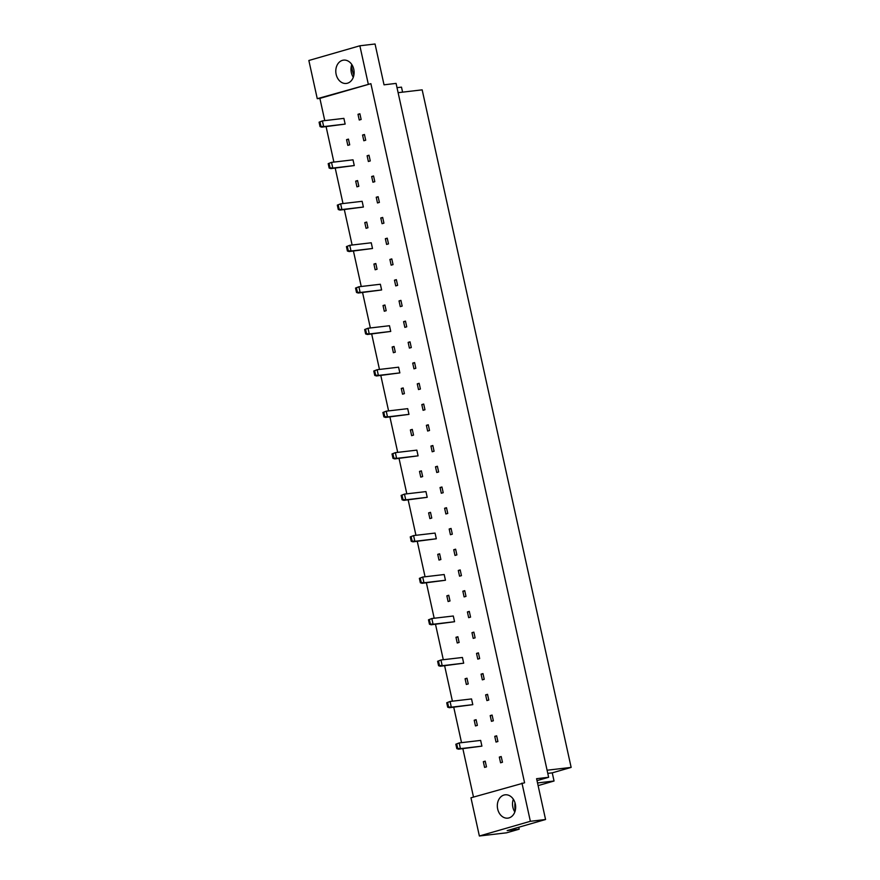 <?xml version="1.0" encoding="UTF-8"?>
<svg xmlns="http://www.w3.org/2000/svg" width="880" height="880" viewBox="0 0 880 880"><rect width="100%" height="100%" fill="white"/><g stroke="black" fill="none" stroke-linecap="round" stroke-linejoin="round"><path stroke-width="1.32" d="M353.771 69.245A11.737 9.13 83.3 0 1 346.324 83.446A11.737 9.13 83.3 0 1 336.138 74.327A11.737 9.13 83.3 0 1 343.585 60.126A11.737 9.13 83.3 0 1 353.771 69.245M353.298 77.253A11.737 9.13 83.3 0 1 351.329 72.545A11.737 9.13 83.3 0 1 351.802 64.526M515.306 803.935A11.737 9.13 83.3 0 1 507.859 818.136A11.737 9.13 83.3 0 1 497.673 809.017A11.737 9.13 83.3 0 1 505.12 794.816A11.737 9.13 83.3 0 1 515.306 803.935M513.337 799.227A11.737 9.13 -96.7 0 0 512.864 807.235A11.737 9.13 -96.7 0 0 514.833 811.943M521.972 783.09L530.365 821.293L479.369 836L470.965 797.797L524.59 782.782L370.887 83.677L317.262 98.692L308.858 60.489L359.865 45.782L368.258 83.985M359.865 45.782L375.056 44L384.032 84.821L396.077 83.402L548.636 777.282L537.02 780.637M548.636 777.282L536.591 778.69L545.567 819.511L507.155 830.588L519.2 829.18L518.771 827.233M515.218 810.7A25.157 19.558 83.3 0 1 515.009 802.813M519.2 829.18L506.605 832.81L479.369 836M353.881 75.119A25.157 19.558 83.3 0 1 352.286 69.993L351.384 65.912M545.567 819.511L530.365 821.293M370.887 83.677L319.88 98.384L324.764 120.615M326.095 126.643L333.883 162.085M335.214 168.113L343.002 203.555M344.322 209.583L352.121 245.025M353.441 251.053L361.24 286.495M362.56 292.523L370.359 327.965M371.679 333.993L379.467 369.435M380.798 375.463L388.586 410.894M389.917 416.933L397.705 452.364M399.036 458.403L406.824 493.834M408.155 499.873L415.943 535.304M417.263 541.332L425.062 576.774M426.382 582.802L434.181 618.244M435.501 624.272L443.3 659.714M444.62 665.742L452.408 701.184M453.739 707.212L461.527 742.654M462.858 748.682L473.495 797.071M319.88 98.384L317.262 98.692M538.109 785.609L554.048 781.011L537.526 782.947M554.048 781.011L552.255 772.849L547.778 773.377M402.589 92.147L401.489 87.142L397.012 87.659M552.255 772.849L571.142 767.404L422.169 89.848L398.112 92.675M571.142 767.404L547.085 770.22M319.077 122.188L322.41 120.89L343.893 118.371L345.147 124.091L321.783 127.149L320.045 126.599L320.925 126.346L319.957 121.935L319.077 122.188L320.045 126.599M359.249 120.021L357.995 114.301L359.887 113.762L361.141 119.471L359.249 120.021M347.82 145.365L346.566 139.656L348.447 139.106L349.712 144.826L347.82 145.365M363.814 140.756L362.56 135.036L364.441 134.497L365.706 140.206L363.814 140.756M328.196 163.658L331.529 162.36L353.012 159.841L354.266 165.561L330.902 168.619L329.164 168.069L330.044 167.816L329.076 163.405L328.196 163.658L329.164 168.069M368.368 161.491L367.114 155.771L369.006 155.232L370.26 160.941L368.368 161.491M356.939 186.835L355.685 181.126L357.566 180.576L358.82 186.296L356.939 186.835M372.933 182.226L371.668 176.506L373.56 175.967L374.814 181.676L372.933 182.226M337.315 205.128L340.648 203.83L362.131 201.311L363.385 207.031L340.021 210.089L338.283 209.539L339.163 209.286L338.195 204.875L337.315 205.128L338.283 209.539M377.487 202.961L376.233 197.241L378.125 196.702L379.379 202.411L377.487 202.961M366.058 228.305L364.793 222.596L366.685 222.046L367.939 227.755L366.058 228.305M382.052 223.696L380.787 217.976L382.679 217.437L383.933 223.146L382.052 223.696M346.434 246.598L349.767 245.3L371.25 242.781L372.504 248.49L349.129 251.559L347.402 251.009L348.282 250.745L347.314 246.345L346.434 246.598L347.402 251.009M386.606 244.431L385.352 238.711L387.244 238.172L388.498 243.881L386.606 244.431M375.166 269.775L373.912 264.055L375.804 263.516L377.058 269.225L375.166 269.775M391.16 265.166L389.906 259.446L391.798 258.907L393.052 264.616L391.16 265.166M355.542 288.068L358.886 286.77L380.358 284.251L381.623 289.96L358.248 293.029L356.521 292.468L357.401 292.215L356.433 287.815L355.542 288.068L356.521 292.468M395.725 285.901L394.471 280.181L396.352 279.642L397.617 285.351L395.725 285.901M384.285 311.245L383.031 305.525L384.923 304.986L386.177 310.695L384.285 311.245M400.279 306.636L399.025 300.916L400.917 300.377L402.171 306.086L400.279 306.636M364.661 329.538L368.005 328.24L389.477 325.721L390.742 331.43L367.367 334.499L365.629 333.938L366.52 333.685L365.541 329.285L364.661 329.538L365.629 333.938M404.844 327.371L403.59 321.651L405.471 321.112L406.725 326.821L404.844 327.371M393.404 352.715L392.15 346.995L394.042 346.456L395.296 352.165L393.404 352.715M409.398 348.095L408.144 342.386L410.036 341.836L411.29 347.556L409.398 348.095M373.78 371.008L377.124 369.71L398.596 367.191L399.85 372.9L376.486 375.969L374.748 375.408L375.628 375.155L374.66 370.755L373.78 371.008L374.748 375.408M413.963 368.83L412.698 363.121L414.59 362.571L415.844 368.291L413.963 368.83M402.523 394.185L401.269 388.465L403.161 387.926L404.415 393.635L402.523 394.185M418.517 389.565L417.263 383.856L419.155 383.306L420.409 389.026L418.517 389.565M382.899 412.478L386.232 411.18L407.715 408.661L408.969 414.37L385.605 417.439L383.867 416.878L384.747 416.625L383.779 412.214L382.899 412.478L383.867 416.878M423.071 410.3L421.817 404.591L423.709 404.041L424.963 409.761L423.071 410.3M411.642 435.655L410.388 429.935L412.269 429.396L413.534 435.105L411.642 435.655M427.636 431.035L426.382 425.326L428.263 424.776L429.528 430.496L427.636 431.035M392.018 453.948L395.351 452.639L416.834 450.131L418.088 455.84L394.724 458.909L392.986 458.348L393.866 458.095L392.898 453.684L392.018 453.948L392.986 458.348M432.19 451.77L430.936 446.061L432.828 445.511L434.082 451.231L432.19 451.77M420.761 477.125L419.507 471.405L421.388 470.866L422.653 476.575L420.761 477.125M436.755 472.505L435.501 466.796L437.382 466.246L438.647 471.966L436.755 472.505M401.137 495.407L404.47 494.109L425.953 491.601L427.207 497.31L403.843 500.368L402.105 499.818L402.985 499.565L402.017 495.154L401.137 495.407L402.105 499.818M441.309 493.24L440.055 487.531L441.947 486.981L443.201 492.701L441.309 493.24M429.88 518.595L428.626 512.875L430.507 512.336L431.761 518.045L429.88 518.595M445.874 513.975L444.609 508.266L446.501 507.716L447.755 513.436L445.874 513.975M410.256 536.877L413.589 535.579L435.072 533.071L436.326 538.78L412.962 541.838L411.224 541.288L412.104 541.035L411.136 536.624L410.256 536.877L411.224 541.288M450.428 534.71L449.174 529.001L451.066 528.451L452.32 534.171L450.428 534.71M438.999 560.065L437.734 554.345L439.626 553.806L440.88 559.515L438.999 560.065M454.993 555.445L453.728 549.736L455.62 549.186L456.874 554.906L454.993 555.445M419.375 578.347L422.708 577.049L444.191 574.53L445.445 580.25L422.07 583.308L420.343 582.758L421.223 582.505L420.255 578.094L419.375 578.347L420.343 582.758M459.547 576.18L458.293 570.471L460.185 569.921L461.439 575.641L459.547 576.18M448.107 601.524L446.853 595.815L448.745 595.265L449.999 600.985L448.107 601.524M464.101 596.915L462.847 591.206L464.739 590.656L465.993 596.376L464.101 596.915M428.483 619.817L431.827 618.519L453.299 616L454.564 621.72L431.189 624.778L429.462 624.228L430.342 623.975L429.374 619.564L428.483 619.817L429.462 624.228M468.666 617.65L467.412 611.941L469.293 611.391L470.558 617.111L468.666 617.65M457.226 642.994L455.972 637.285L457.864 636.735L459.118 642.455L457.226 642.994M473.22 638.385L471.966 632.676L473.858 632.126L475.112 637.846L473.22 638.385M437.602 661.287L440.946 659.989L462.418 657.47L463.683 663.19L440.308 666.248L438.57 665.698L439.461 665.445L438.482 661.034L437.602 661.287L438.57 665.698M477.785 659.12L476.531 653.411L478.412 652.861L479.666 658.57L477.785 659.12M466.345 684.464L465.091 678.755L466.983 678.205L468.237 683.925L466.345 684.464M482.339 679.855L481.085 674.146L482.977 673.596L484.231 679.305L482.339 679.855M446.721 702.757L450.065 701.459L471.537 698.94L472.791 704.66L449.427 707.718L447.689 707.168L448.569 706.915L447.601 702.504L446.721 702.757L447.689 707.168M486.904 700.59L485.639 694.87L487.531 694.331L488.785 700.04L486.904 700.59M475.464 725.934L474.21 720.225L476.102 719.675L477.356 725.395L475.464 725.934M491.458 721.325L490.204 715.605L492.096 715.066L493.35 720.775L491.458 721.325M455.84 744.227L459.173 742.929L480.656 740.41L481.91 746.13L458.546 749.188L456.808 748.638L457.688 748.385L456.72 743.974L455.84 744.227L456.808 748.638M496.012 742.06L494.758 736.34L496.65 735.801L497.904 741.51L496.012 742.06M484.583 767.404L483.329 761.695L485.21 761.145L486.475 766.865L484.583 767.404M500.577 762.795L499.323 757.075L501.204 756.536L502.469 762.245L500.577 762.795M499.323 757.075L501.281 756.855M483.329 761.695L485.287 761.464M494.758 736.34L496.716 736.12M490.204 715.605L492.162 715.385M474.21 720.225L476.168 719.994M485.639 694.87L487.597 694.65M481.085 674.146L483.043 673.915M465.091 678.755L467.049 678.524M476.531 653.411L478.489 653.18M471.966 632.676L473.924 632.445M455.972 637.285L457.93 637.054M467.412 611.941L469.37 611.71M462.847 591.206L464.805 590.975M446.853 595.815L448.811 595.584M458.293 570.471L460.251 570.24M453.728 549.736L455.686 549.505M437.734 554.345L439.692 554.114M449.174 529.001L451.132 528.77M444.609 508.266L446.578 508.035M428.626 512.875L430.584 512.644M440.055 487.531L442.013 487.3M435.501 466.796L437.459 466.565M419.507 471.405L421.465 471.174M430.936 446.061L432.894 445.83M426.382 425.326L428.34 425.095M410.388 429.935L412.346 429.704M421.817 404.591L423.775 404.36M417.263 383.856L419.221 383.625M401.269 388.465L403.227 388.234M412.698 363.121L414.656 362.89M408.144 342.386L410.102 342.155M392.15 346.995L394.108 346.764M403.59 321.651L405.548 321.42M399.025 300.916L400.983 300.685M383.031 305.525L384.989 305.305M394.471 280.181L396.429 279.95M389.906 259.446L391.864 259.215M373.912 264.055L375.87 263.835M385.352 238.711L387.31 238.48M380.787 217.976L382.745 217.745M364.793 222.596L366.751 222.365M376.233 197.241L378.191 197.01M371.668 176.506L373.637 176.275M355.685 181.126L357.643 180.895M367.114 155.771L369.072 155.54M362.56 135.036L364.518 134.805M346.566 139.656L348.524 139.425M357.995 114.301L359.953 114.07M456.72 743.974L459.173 742.929L460.438 748.649L481.91 746.13M457.688 748.385L460.438 748.649L458.546 749.188M447.601 702.504L450.065 701.459L451.319 707.179L472.791 704.66M448.569 706.915L451.319 707.179L449.427 707.718M438.482 661.034L440.946 659.989L442.2 665.709L463.683 663.19M439.461 665.445L442.2 665.709L440.308 666.248M429.374 619.564L431.827 618.519L433.081 624.239L454.564 621.72M430.342 623.975L433.081 624.239L431.189 624.778M420.255 578.094L422.708 577.049L423.962 582.769L445.445 580.25M421.223 582.505L423.962 582.769L422.07 583.308M411.136 536.624L413.589 535.579L414.843 541.299L436.326 538.78M412.104 541.035L414.843 541.299L412.962 541.838M402.017 495.154L404.47 494.109L405.724 499.829L427.207 497.31M402.985 499.565L405.724 499.829L403.843 500.368M392.898 453.684L395.351 452.639L396.616 458.359L418.088 455.84M393.866 458.095L396.616 458.359L394.724 458.909M383.779 412.214L386.232 411.18L387.497 416.889L408.969 414.37M384.747 416.625L387.497 416.889L385.605 417.439M374.66 370.755L377.124 369.71L378.378 375.419L399.85 372.9M375.628 375.155L378.378 375.419L376.486 375.969M365.541 329.285L368.005 328.24L369.259 333.949L390.742 331.43M366.52 333.685L369.259 333.949L367.367 334.499M356.433 287.815L358.886 286.77L360.14 292.479L381.623 289.96M357.401 292.215L360.14 292.479L358.248 293.029M347.314 246.345L349.767 245.3L351.021 251.009L372.504 248.49M348.282 250.745L351.021 251.009L349.129 251.559M338.195 204.875L340.648 203.83L341.902 209.539L363.385 207.031M339.163 209.286L341.902 209.539L340.021 210.089M329.076 163.405L331.529 162.36L332.783 168.069L354.266 165.561M330.044 167.816L332.783 168.069L330.902 168.619M319.957 121.935L322.41 120.89L323.675 126.599L345.147 124.091M320.925 126.346L323.675 126.599L321.783 127.149M351.01 70.147L352.286 69.993"/></g></svg>

